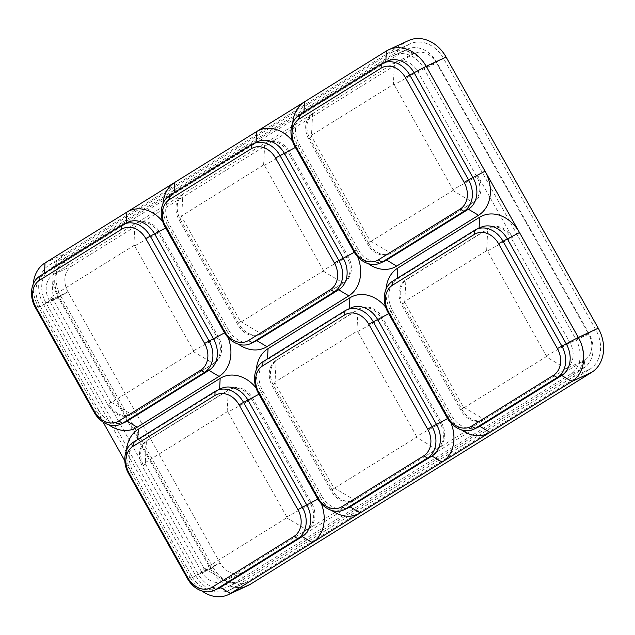 <?xml version="1.0" encoding="UTF-8"?>
<svg xmlns="http://www.w3.org/2000/svg" width="635" height="635" viewBox="0 0 635 635"><rect width="100%" height="100%" fill="white"/><g stroke="black" fill="none" stroke-linecap="round" stroke-linejoin="round"><path stroke-width="0.48" stroke-dasharray="3.17 2.38" d="M109.426 404.82L143.859 466.169A20.002 15.954 65.2 0 1 147.677 440.317L229.537 389.485A20.002 15.954 -114.8 0 1 230.91 388.747A20.002 15.954 -114.8 0 1 252.905 398.462L311.769 503.349A20.002 15.954 65.2 0 1 307.951 529.209L355.83 499.475A20.002 15.954 -114.8 0 1 354.457 500.213A20.002 15.954 -114.8 0 1 332.462 490.498L273.606 385.612A20.002 15.954 65.2 0 1 277.424 359.751L359.283 308.92A20.002 15.954 -114.8 0 1 360.656 308.181A20.002 15.954 -114.8 0 1 382.651 317.897L441.515 422.791A20.002 15.954 65.2 0 1 437.69 448.643L485.577 418.917A20.002 15.954 -114.8 0 1 484.203 419.656A20.002 15.954 -114.8 0 1 462.209 409.94L403.344 305.046A20.002 15.954 65.2 0 1 407.17 279.194L489.029 228.362A20.002 15.954 -114.8 0 1 490.403 227.624A20.002 15.954 -114.8 0 1 512.397 237.339L477.964 175.99A20.002 15.954 65.2 0 1 474.147 201.843L392.287 252.674A20.002 15.954 -114.8 0 1 390.914 253.413A20.002 15.954 -114.8 0 1 368.919 243.697L310.055 138.803A20.002 15.954 65.2 0 1 313.873 112.951L265.994 142.684A20.002 15.954 -114.8 0 1 267.367 141.938A20.002 15.954 -114.8 0 1 289.362 151.662L348.218 256.548A20.002 15.954 65.2 0 1 344.4 282.4L262.541 333.232A20.002 15.954 -114.8 0 1 261.168 333.97A20.002 15.954 -114.8 0 1 239.173 324.255L180.316 219.369A20.002 15.954 65.2 0 1 184.134 193.508L136.247 223.242A20.002 15.954 -114.8 0 1 137.62 222.504A20.002 15.954 -114.8 0 1 159.615 232.219L218.48 337.106A20.002 15.954 65.2 0 1 214.662 362.966L132.794 413.798A20.002 15.954 -114.8 0 1 131.421 414.536A20.002 15.954 -114.8 0 1 109.426 404.82L108.188 405.392L49.324 300.506A20.002 15.954 65.2 0 1 53.142 274.645L135.001 223.822A20.002 15.954 65.2 0 1 136.374 223.076A20.002 15.954 65.2 0 1 158.369 232.791L217.233 337.685A20.002 15.954 65.2 0 1 213.416 363.537L131.548 414.369A20.002 15.954 65.2 0 1 130.175 415.107A20.002 15.954 65.2 0 1 108.188 405.392L110.736 402.138A0.683 0.548 65.2 0 0 111.53 402.439L193.397 351.615A0.683 0.548 65.2 0 0 193.524 350.734L134.66 245.84L159.615 232.219M127.968 222.21A24.328 19.399 -114.8 0 0 126.301 223.107L44.434 273.939A24.328 19.399 -114.8 0 0 39.791 305.379L38.505 307.022L97.361 411.917A34.099 27.194 -114.8 0 0 108.68 424.751M35.314 307.451L39.791 305.379L98.655 410.266L97.361 411.917L103.053 422.045M124.809 460.827L131.794 473.265A34.099 27.194 65.2 0 1 126.548 450.294M321.278 503.626A34.099 27.194 65.2 0 0 318.857 498.554L259.993 393.668A34.099 27.194 -114.8 0 0 255.976 387.755M351.004 307.888A24.328 19.399 -114.8 0 0 349.337 308.793L267.47 359.624A24.328 19.399 -114.8 0 0 262.827 391.057L321.691 495.951L320.397 497.594A34.099 27.194 -114.8 0 0 331.716 510.429M320.397 497.594L261.541 392.708A34.099 27.194 65.2 0 1 256.286 369.737M451.017 423.061A34.099 27.194 65.2 0 0 448.596 417.997L389.739 313.103A34.099 27.194 -114.8 0 0 385.723 307.197M480.751 227.33A24.328 19.399 -114.8 0 0 479.076 228.227L397.216 279.059A24.328 19.399 -114.8 0 0 392.573 310.499L451.437 415.385L450.144 417.036A34.099 27.194 -114.8 0 0 461.462 429.871M450.144 417.036L391.279 312.142A34.099 27.194 65.2 0 1 386.032 289.171M387.461 61.087A24.328 19.399 -114.8 0 0 385.786 61.992L303.927 112.816A24.328 19.399 -114.8 0 0 299.283 144.256L358.14 249.15L356.854 250.793A34.099 27.194 -114.8 0 0 368.173 263.628M356.854 250.793L297.99 145.907A34.099 27.194 65.2 0 1 292.743 122.928M357.727 256.826A34.099 27.194 65.2 0 0 355.306 251.754L296.45 146.86A34.099 27.194 -114.8 0 0 292.433 140.954M257.715 141.653A24.328 19.399 -114.8 0 0 256.04 142.55L174.18 193.381A24.328 19.399 -114.8 0 0 169.537 224.814L228.402 329.708L227.108 331.359A34.099 27.194 -114.8 0 0 238.427 344.186M227.108 331.359L168.243 226.465A34.099 27.194 65.2 0 1 162.997 203.494M227.989 337.383A34.099 27.194 65.2 0 0 225.568 332.311L166.703 227.425A34.099 27.194 -114.8 0 0 162.687 221.512M43.466 304.34A30.464 24.297 65.2 0 1 49.276 264.97L390.628 53.015A30.464 24.297 -114.8 0 1 392.724 51.887A30.464 24.297 -114.8 0 1 426.212 66.683L578.358 337.82A30.464 24.297 65.2 0 1 572.548 377.19L231.196 589.137A30.464 24.297 -114.8 0 1 229.1 590.264A30.464 24.297 -114.8 0 1 195.612 575.469L43.466 304.34L60.889 296.275A30.464 24.297 65.2 0 1 66.699 256.905L408.051 44.958L390.628 53.015M51.054 268.137L392.406 56.182A26.829 21.392 -114.8 0 1 394.248 55.189A26.829 21.392 -114.8 0 1 423.736 68.223L575.889 339.352A26.829 21.392 65.2 0 1 570.77 374.023L229.418 585.97A26.829 21.392 -114.8 0 1 227.576 586.962A26.829 21.392 -114.8 0 1 198.088 573.937L45.934 302.808A26.829 21.392 65.2 0 1 51.054 268.137L64.032 262.136L71.811 266.009L413.163 54.062L394.494 62.698A20.002 15.954 65.2 0 1 395.867 61.96A20.002 15.954 65.2 0 1 417.862 71.676L476.718 176.562A20.002 15.954 65.2 0 1 472.9 202.422L391.041 253.246A20.002 15.954 65.2 0 1 389.668 253.992A20.002 15.954 65.2 0 1 367.673 244.277L308.808 139.382A20.002 15.954 65.2 0 1 312.634 113.53L394.494 62.698L393.359 84.415L311.491 135.247L312.634 113.53L313.873 112.951M33.25 284.051A34.099 27.194 65.2 0 0 38.505 307.022L58.412 297.815L210.566 568.944A34.099 27.194 -114.8 0 0 248.055 585.51M221.258 388.453A24.328 19.399 -114.8 0 0 219.591 389.35L137.724 440.182A24.328 19.399 -114.8 0 0 133.08 471.622L191.945 576.509L190.651 578.16A34.099 27.194 -114.8 0 0 201.97 590.987M210.566 568.944L190.651 578.16L131.794 473.265L133.08 471.622L128.603 473.694M58.412 297.815A34.099 27.194 65.2 0 1 64.921 253.738L406.273 41.791A34.099 27.194 -114.8 0 1 408.615 40.529M60.889 296.275L213.042 567.412A30.464 24.297 -114.8 0 0 246.531 582.208A30.464 24.297 -114.8 0 0 248.618 581.081L589.971 369.125L572.548 377.19M408.051 44.958A30.464 24.297 -114.8 0 1 410.147 43.831A30.464 24.297 -114.8 0 1 443.635 58.626L595.789 329.755A30.464 24.297 65.2 0 1 589.971 369.125M110.736 402.138L51.872 297.243A0.683 0.548 65.2 0 1 52.006 296.362L53.142 274.645L71.811 266.009A20.002 15.954 65.2 0 0 67.993 291.87L58.912 296.799A26.829 21.392 65.2 0 1 64.032 262.136L405.384 50.181A26.829 21.392 65.2 0 1 407.225 49.189A26.829 21.392 65.2 0 1 436.713 62.214L423.736 68.223M51.872 297.243L49.324 300.506L67.993 291.87L220.147 562.999A20.002 15.954 -114.8 0 0 242.133 572.714A20.002 15.954 -114.8 0 0 243.507 571.976L242.395 579.969L583.74 368.022A26.829 21.392 65.2 0 0 588.867 333.351L436.713 62.214L436.531 63.04A20.002 15.954 -114.8 0 0 414.536 53.316A20.002 15.954 -114.8 0 0 413.163 54.062L405.384 50.181L392.406 56.182M229.418 585.97L242.395 579.969A26.829 21.392 65.2 0 1 240.554 580.961A26.829 21.392 65.2 0 1 211.058 567.936L198.088 573.937M485.577 418.917L484.33 419.489L464.312 407.567A0.683 0.548 65.2 0 1 463.518 407.257L404.654 302.363A0.683 0.548 65.2 0 1 404.781 301.482L486.648 250.658A0.683 0.548 65.2 0 1 487.442 250.96L511.151 237.919L570.016 342.805A20.002 15.954 65.2 0 1 566.19 368.657L484.33 419.489A20.002 15.954 65.2 0 1 482.957 420.227A20.002 15.954 65.2 0 1 460.962 410.512L402.106 305.625A20.002 15.954 65.2 0 1 405.924 279.765L487.783 228.941A20.002 15.954 65.2 0 1 489.156 228.195A20.002 15.954 65.2 0 1 511.151 237.919L512.397 237.339M575.889 339.352L588.867 333.351L588.677 334.169L436.531 63.04L417.862 71.676L394.152 84.717A0.683 0.548 65.2 0 0 393.359 84.415M262.541 333.232L261.295 333.812L241.276 321.881A0.683 0.548 65.2 0 1 240.482 321.572L181.618 216.686A0.683 0.548 65.2 0 1 181.745 215.805L182.888 194.088L264.747 143.256A20.002 15.954 65.2 0 1 266.121 142.518A20.002 15.954 65.2 0 1 288.115 152.233L346.98 257.127A20.002 15.954 65.2 0 1 343.154 282.98L261.295 333.812A20.002 15.954 65.2 0 1 259.921 334.55A20.002 15.954 65.2 0 1 237.927 324.834L179.07 219.94A20.002 15.954 65.2 0 1 182.888 194.088L184.134 193.508M45.934 302.808L58.912 296.799L211.058 567.936L220.147 562.999L201.478 571.635L142.613 466.749A20.002 15.954 65.2 0 1 146.431 440.888L228.298 390.057A20.002 15.954 65.2 0 1 229.672 389.318A20.002 15.954 65.2 0 1 251.658 399.034L310.523 503.928A20.002 15.954 65.2 0 1 306.705 529.78L224.838 580.612A20.002 15.954 65.2 0 1 223.464 581.35A20.002 15.954 65.2 0 1 201.478 571.635L204.025 568.381A0.683 0.548 65.2 0 0 204.819 568.682L286.687 517.85A0.683 0.548 65.2 0 0 286.814 516.969L227.957 412.083L252.905 398.462M441.515 422.791L416.56 436.412A0.683 0.548 65.2 0 1 416.433 437.293L436.451 449.223L354.584 500.055A20.002 15.954 65.2 0 1 353.211 500.793A20.002 15.954 65.2 0 1 331.224 491.077L272.359 386.183A20.002 15.954 65.2 0 1 276.177 360.331L358.037 309.499A20.002 15.954 65.2 0 1 359.41 308.761A20.002 15.954 65.2 0 1 381.405 318.476L440.269 423.362A20.002 15.954 65.2 0 1 436.451 449.223L437.69 448.643M204.819 568.682L224.838 580.612L243.507 571.976L584.859 360.021L566.19 368.657L546.171 356.735A0.683 0.548 65.2 0 0 546.306 355.854L487.442 250.96M546.306 355.854L570.016 342.805L588.677 334.169A20.002 15.954 65.2 0 1 584.859 360.021L583.74 368.022L570.77 374.023M353.663 251.222L358.14 249.15A24.328 19.399 -114.8 0 0 384.881 260.961M187.468 578.58L191.945 576.509A24.328 19.399 -114.8 0 0 218.686 588.327M446.953 417.465L451.437 415.385A24.328 19.399 -114.8 0 0 478.171 427.204M223.917 331.78L228.402 329.708A24.328 19.399 -114.8 0 0 255.143 341.519M317.206 498.023L321.691 495.951A24.328 19.399 -114.8 0 0 348.432 507.762M94.17 412.337L98.655 410.266A24.328 19.399 -114.8 0 0 125.397 422.084M392.287 252.674L391.041 253.246L371.023 241.324A0.683 0.548 65.2 0 1 370.221 241.014L311.364 136.128A0.683 0.548 65.2 0 1 311.491 135.247M477.964 175.99L453.017 189.611L394.152 84.717M453.017 189.611A0.683 0.548 65.2 0 1 452.882 190.492L371.023 241.324M204.025 568.381L145.161 463.486A0.683 0.548 65.2 0 1 145.296 462.605L146.431 440.888L147.677 440.317M227.957 412.083A0.683 0.548 65.2 0 0 227.155 411.774L145.296 462.605M464.312 407.567L546.171 356.735M348.218 256.548L323.271 270.169L264.406 165.283A0.683 0.548 65.2 0 0 263.612 164.973L181.745 215.805M323.271 270.169A0.683 0.548 65.2 0 1 323.136 271.05L241.276 321.881M355.83 499.475L354.584 500.055L334.566 488.125A0.683 0.548 65.2 0 1 333.772 487.815L274.907 382.929A0.683 0.548 65.2 0 1 275.042 382.048L276.177 360.331L277.424 359.751M416.56 436.412L357.695 331.526A0.683 0.548 65.2 0 0 356.902 331.216L275.042 382.048M334.566 488.125L416.433 437.293M134.66 245.84A0.683 0.548 65.2 0 0 133.866 245.531L52.006 296.362M45.014 262.953L64.921 253.738M386.366 51.006L406.273 41.791M66.699 256.905L49.276 264.97M213.042 567.412L195.612 575.469M248.618 581.081L231.196 589.137M595.789 329.755L578.358 337.82M443.635 58.626L426.212 66.683M133.866 245.531L135.001 223.822L136.247 223.242M263.612 164.973L264.747 143.256L265.994 142.684M145.161 463.486L142.613 466.749L143.859 466.169M286.687 517.85L306.705 529.78L307.951 529.209M381.31 64.064L385.794 61.857M299.442 114.895L303.927 112.816L303.967 112.085M294.799 146.328L299.283 144.256L297.99 145.907M259.993 393.668L258.961 394.232M215.106 391.422L219.599 389.223M133.247 442.254L137.724 440.182L137.763 439.452M318.857 498.554L317.849 499.11M474.599 230.307L479.084 228.1M392.732 281.13L397.216 279.059L397.256 278.328M388.088 312.571L392.573 310.499L391.279 312.142M296.45 146.86L295.418 147.431M251.563 144.621L256.048 142.415M169.704 195.453L174.18 193.381L174.22 192.643M355.306 251.754L354.306 252.309M165.06 226.893L169.537 224.814L168.243 226.465M389.739 313.103L388.707 313.674M344.853 310.864L349.337 308.658M262.993 361.696L267.47 359.624L267.51 358.886M448.596 417.997L447.596 418.552M258.35 393.128L262.827 391.057L261.541 392.708M166.703 227.425L165.671 227.989M121.817 225.179L126.309 222.98M39.957 276.011L44.434 273.939L44.474 273.209M225.568 332.311L224.56 332.867M452.882 190.492L472.9 202.422L474.147 201.843M370.221 241.014L367.673 244.277L368.919 243.697M311.364 136.128L308.808 139.382L310.055 138.803M286.814 516.969L311.769 503.349M227.155 411.774L228.298 390.057L229.537 389.485M463.518 407.257L460.962 410.512L462.209 409.94M404.654 302.363L402.106 305.625L403.344 305.046M404.781 301.482L405.924 279.765L407.17 279.194M486.648 250.658L487.783 228.941L489.029 228.362M264.406 165.283L289.362 151.662M323.136 271.05L343.154 282.98L344.4 282.4M240.482 321.572L237.927 324.834L239.173 324.255M181.618 216.686L179.07 219.94L180.316 219.369M357.695 331.526L382.651 317.897M333.772 487.815L331.224 491.077L332.462 490.498M274.907 382.929L272.359 386.183L273.606 385.612M356.902 331.216L358.037 309.499L359.283 308.92M193.524 350.734L218.48 337.106M193.397 351.615L213.416 363.537L214.662 362.966M111.53 402.439L131.548 414.369L132.794 413.798M246.531 582.208L229.1 590.264M410.147 43.831L392.724 51.887M407.225 49.189L394.248 55.189M240.554 580.961L227.576 586.962M414.536 53.316L395.867 61.96M242.133 572.714L223.464 581.35M389.668 253.992L390.914 253.413M229.672 389.318L230.91 388.747M482.957 420.227L484.203 419.656M489.156 228.195L490.403 227.624M259.921 334.55L261.168 333.97M266.121 142.518L267.367 141.938M353.211 500.793L354.457 500.213M359.41 308.761L360.656 308.181M130.175 415.107L131.421 414.536M136.374 223.076L137.62 222.504"/><path stroke-width="0.95" d="M108.68 424.751A34.099 27.194 -114.8 0 0 137.192 427.22L127.064 421.18L208.931 370.356A24.328 19.399 -114.8 0 0 213.574 338.915L154.71 234.021A24.328 19.399 -114.8 0 0 127.968 222.21L123.492 224.282A24.328 19.399 -114.8 0 0 121.817 225.179L39.957 276.011A24.328 19.399 -114.8 0 0 35.314 307.451L94.17 412.337A24.328 19.399 -114.8 0 0 120.912 424.156A24.328 19.399 -114.8 0 0 122.587 423.251L127.064 421.18A24.328 19.399 -114.8 0 1 125.397 422.084L120.912 424.156M103.053 422.045L124.809 460.827M126.548 450.294A34.099 27.194 65.2 0 1 138.303 429.197L220.162 378.365A34.099 27.194 -114.8 0 1 255.976 387.755M321.278 503.626A34.099 27.194 65.2 0 1 312.349 542.631L360.228 512.897L350.099 506.865L431.959 456.033A24.328 19.399 -114.8 0 0 436.602 424.593L377.746 319.707A24.328 19.399 -114.8 0 0 351.004 307.888L346.519 309.967A24.328 19.399 -114.8 0 0 344.853 310.864L262.993 361.696A24.328 19.399 -114.8 0 0 258.35 393.128L317.206 498.023A24.328 19.399 -114.8 0 0 343.948 509.834A24.328 19.399 -114.8 0 0 345.623 508.937L350.099 506.865A24.328 19.399 -114.8 0 1 348.432 507.762L343.948 509.834M331.716 510.429A34.099 27.194 -114.8 0 0 360.228 512.897L489.974 432.34L479.846 426.299L561.705 375.476A24.328 19.399 -114.8 0 0 566.349 344.035L507.492 239.141A24.328 19.399 -114.8 0 0 480.751 227.33L476.266 229.402A24.328 19.399 -114.8 0 0 474.599 230.307L392.732 281.13A24.328 19.399 -114.8 0 0 388.088 312.571L446.953 417.465A24.328 19.399 -114.8 0 0 473.694 429.276A24.328 19.399 -114.8 0 0 475.361 428.379L479.846 426.299A24.328 19.399 -114.8 0 1 478.171 427.204L473.694 429.276M256.286 369.737A34.099 27.194 65.2 0 1 268.049 348.631L349.909 297.807A34.099 27.194 -114.8 0 1 385.723 307.197M451.017 423.061A34.099 27.194 65.2 0 1 442.087 462.066L431.959 456.033L427.482 458.105L345.623 508.937L341.852 506.69L423.712 455.859A20.685 16.502 -114.8 0 0 427.665 429.125L368.8 324.231A20.685 16.502 -114.8 0 0 344.638 314.952L262.779 365.784A20.685 16.502 -114.8 0 0 258.826 392.517L317.69 497.411A20.685 16.502 -114.8 0 0 341.852 506.69M461.462 429.871A34.099 27.194 -114.8 0 0 489.974 432.34L571.833 381.508L591.749 372.293L250.396 584.248A34.099 27.194 -114.8 0 1 248.055 585.51L228.14 594.717A34.099 27.194 -114.8 0 0 230.481 593.455L312.349 542.631L302.22 536.591A24.328 19.399 -114.8 0 0 306.864 505.158L247.999 400.264A24.328 19.399 -114.8 0 0 221.258 388.453L216.781 390.525A24.328 19.399 -114.8 0 0 215.106 391.422L133.247 442.254A24.328 19.399 -114.8 0 0 128.603 473.694L187.468 578.58A24.328 19.399 -114.8 0 0 214.201 590.399A24.328 19.399 -114.8 0 0 215.876 589.494L220.353 587.423L302.22 536.591L297.736 538.67L215.876 589.494L212.106 587.248L293.965 536.424A20.685 16.502 -114.8 0 0 297.918 509.683L239.054 404.797A20.685 16.502 -114.8 0 0 214.892 395.51L133.032 446.341A20.685 16.502 -114.8 0 0 129.08 473.075L187.944 577.969A20.685 16.502 -114.8 0 0 212.106 587.248M386.032 289.171A34.099 27.194 65.2 0 1 397.788 268.073L479.655 217.241A34.099 27.194 -114.8 0 1 519.486 232.545L485.053 171.196A34.099 27.194 65.2 0 1 478.544 215.265L396.684 266.097L386.556 260.064L468.416 209.233A24.328 19.399 -114.8 0 0 473.059 177.792L414.195 72.906A24.328 19.399 -114.8 0 0 387.461 61.087L382.976 63.159A24.328 19.399 -114.8 0 0 381.31 64.064L299.442 114.895A24.328 19.399 -114.8 0 0 294.799 146.328L353.663 251.222A24.328 19.399 -114.8 0 0 380.405 263.033A24.328 19.399 -114.8 0 0 382.072 262.136L386.556 260.064A24.328 19.399 -114.8 0 1 384.881 260.961L380.405 263.033M368.173 263.628A34.099 27.194 -114.8 0 0 396.684 266.097M292.743 122.928A34.099 27.194 65.2 0 1 304.498 101.83L386.366 51.006A34.099 27.194 -114.8 0 1 388.707 49.744L408.615 40.529A34.099 27.194 -114.8 0 1 446.103 57.087L598.257 328.224A34.099 27.194 65.2 0 1 591.749 372.293M292.433 140.954A34.099 27.194 -114.8 0 0 256.619 131.564L304.498 101.83L303.967 112.085M357.727 256.826A34.099 27.194 65.2 0 1 348.798 295.823L266.938 346.654L256.81 340.622L338.669 289.79A24.328 19.399 -114.8 0 0 343.313 258.358L284.456 153.464A24.328 19.399 -114.8 0 0 257.715 141.653L253.23 143.724A24.328 19.399 -114.8 0 0 251.563 144.621L169.704 195.453A24.328 19.399 -114.8 0 0 165.06 226.893L223.917 331.78A24.328 19.399 -114.8 0 0 250.658 343.599A24.328 19.399 -114.8 0 0 252.325 342.694L256.81 340.622A24.328 19.399 -114.8 0 1 255.143 341.519L250.658 343.599M238.427 344.186A34.099 27.194 -114.8 0 0 266.938 346.654M162.997 203.494A34.099 27.194 65.2 0 1 174.76 182.396L256.619 131.564L256.048 142.415M162.687 221.512A34.099 27.194 -114.8 0 0 126.873 212.122L174.76 182.396L174.22 192.643M227.989 337.383A34.099 27.194 65.2 0 1 219.051 376.388L137.192 427.22M201.97 590.987A34.099 27.194 -114.8 0 0 228.14 594.717M33.25 284.051A34.099 27.194 65.2 0 1 45.014 262.953L126.873 212.122L126.309 222.98M378.301 259.89L460.169 209.058A20.685 16.502 -114.8 0 0 464.114 182.324L405.257 77.43A20.685 16.502 -114.8 0 0 381.095 68.151L299.228 118.983A20.685 16.502 -114.8 0 0 295.283 145.717L354.139 250.603A20.685 16.502 -114.8 0 0 378.301 259.89L382.072 262.136L463.939 211.304A24.328 19.399 -114.8 0 0 468.582 179.864L485.053 171.196L426.188 66.302A34.099 27.194 -114.8 0 0 388.707 49.744M598.257 328.224L578.342 337.431L519.486 232.545L503.007 241.221L561.872 346.107L578.342 337.431A34.099 27.194 65.2 0 1 571.833 381.508L561.705 375.476L557.228 377.547L475.361 428.379L471.599 426.133L553.458 375.301A20.685 16.502 -114.8 0 0 557.411 348.567L498.546 243.673A20.685 16.502 -114.8 0 0 474.385 234.394L392.517 285.218A20.685 16.502 -114.8 0 0 388.572 311.96L447.437 416.846A20.685 16.502 -114.8 0 0 471.599 426.133M382.976 63.159A24.328 19.399 -114.8 0 1 409.718 74.978L468.582 179.864L464.114 182.324M214.201 590.399L218.686 588.327A24.328 19.399 -114.8 0 0 220.353 587.423L230.481 593.455L250.396 584.248M293.965 536.424L297.736 538.67A24.328 19.399 -114.8 0 0 302.379 507.23L317.849 499.11M216.781 390.525A24.328 19.399 -114.8 0 1 243.523 402.336L302.379 507.23L297.918 509.683M553.458 375.301L557.228 377.547A24.328 19.399 -114.8 0 0 561.872 346.107L557.411 348.567M498.546 243.673L503.007 241.221A24.328 19.399 -114.8 0 0 476.266 229.402M253.23 143.724A24.328 19.399 -114.8 0 1 279.971 155.535L338.836 260.429A24.328 19.399 -114.8 0 1 334.193 291.862L252.325 342.694L248.563 340.447L330.422 289.616A20.685 16.502 -114.8 0 0 334.375 262.882L275.511 157.996A20.685 16.502 -114.8 0 0 251.349 148.709L169.489 199.541A20.685 16.502 -114.8 0 0 165.537 226.274L224.401 331.168A20.685 16.502 -114.8 0 0 248.563 340.447M423.712 455.859L427.482 458.105A24.328 19.399 -114.8 0 0 432.125 426.664L447.596 418.552M346.519 309.967A24.328 19.399 -114.8 0 1 373.261 321.778L432.125 426.664L427.665 429.125M123.492 224.282A24.328 19.399 -114.8 0 1 150.225 236.093L209.09 340.987A24.328 19.399 -114.8 0 1 204.446 372.427L122.587 423.251L118.816 421.013L200.676 370.181A20.685 16.502 -114.8 0 0 204.629 343.44L145.764 238.554A20.685 16.502 -114.8 0 0 121.602 229.267L39.743 280.099A20.685 16.502 -114.8 0 0 35.79 306.84L94.655 411.726A20.685 16.502 -114.8 0 0 118.816 421.013M405.257 77.43L426.188 66.302L446.103 57.087M385.794 61.857L386.366 51.006M478.544 215.265L468.416 209.233L463.939 211.304L460.169 209.058M381.095 68.151L381.31 64.064M299.228 118.983L299.442 114.895M295.283 145.717L294.799 146.328M354.139 250.603L353.663 251.222M258.961 394.232L239.054 404.797M219.599 389.223L220.162 378.365M137.763 439.452L138.303 429.197M214.892 395.51L215.106 391.422M133.032 446.341L133.247 442.254M129.08 473.075L128.603 473.694M187.944 577.969L187.468 578.58M479.084 228.1L479.655 217.241M397.256 278.328L397.788 268.073M474.385 234.394L474.599 230.307M392.517 285.218L392.732 281.13M388.572 311.96L388.088 312.571M447.437 416.846L446.953 417.465M295.418 147.431L275.511 157.996M354.306 252.309L334.375 262.882M348.798 295.823L338.669 289.79L334.193 291.862L330.422 289.616M251.349 148.709L251.563 144.621M169.489 199.541L169.704 195.453M165.537 226.274L165.06 226.893M224.401 331.168L223.917 331.78M388.707 313.674L368.8 324.231M349.337 308.658L349.909 297.807M267.51 358.886L268.049 348.631M344.638 314.952L344.853 310.864M262.779 365.784L262.993 361.696M258.826 392.517L258.35 393.128M317.69 497.411L317.206 498.023M165.671 227.989L145.764 238.554M44.474 273.209L45.014 262.953M224.56 332.867L204.629 343.44M219.051 376.388L208.931 370.356L204.446 372.427L200.676 370.181M121.602 229.267L121.817 225.179M39.743 280.099L39.957 276.011M35.79 306.84L35.314 307.451M94.655 411.726L94.17 412.337"/></g></svg>
